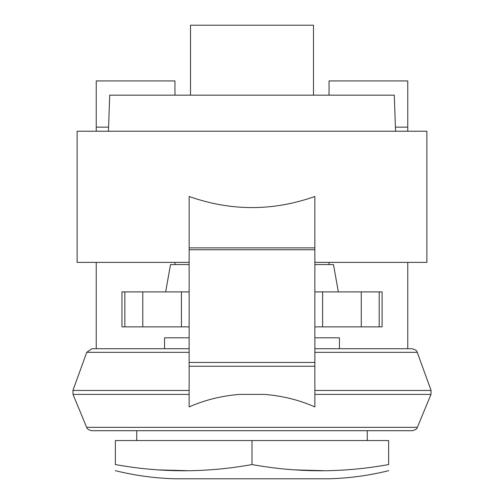 <?xml version="1.0" encoding="UTF-8"?>
<svg xmlns="http://www.w3.org/2000/svg" width="504" height="504" viewBox="0 0 504 504"><rect width="100%" height="100%" fill="white"/><g stroke="black" fill="none" stroke-linecap="round" stroke-linejoin="round"><path stroke-width="0.76" d="M174.945 95.155L174.945 80.93L96.245 80.93L96.245 131.223M96.245 262.382L96.245 348.73M314.849 247.874L189.151 247.874L189.151 196.484C231.053 211.289 272.947 211.289 314.849 196.484L314.849 406.898C299.124 399.993 282.334 395.829 264.474 394.405L239.526 394.405C221.666 395.829 204.876 399.993 189.151 406.898L189.151 366.257L314.849 366.257M314.849 262.382L426.882 262.382L426.882 131.223L77.118 131.223L77.118 262.382L189.151 262.382M157.979 469.879L186.99 470.679M294.607 469.879L323.618 470.679M252 464.549C297.543 472.828 343.085 472.828 388.628 464.549C388.628 472.809 388.628 472.809 388.628 464.549L388.628 440.546L115.372 440.546L115.372 464.549C115.372 472.809 115.372 472.809 115.372 464.549C160.915 472.828 206.457 472.828 252 464.549L252 440.546M388.628 470.692C368.878 475.581 348.837 478.283 328.514 478.8L175.487 478.8C155.163 478.283 135.122 475.581 115.372 470.692M367.265 440.546L367.265 430.706M314.849 352.334L417.255 352.334C416.449 351.855 418.37 350.582 412.121 348.73L314.849 348.73L339.444 348.73L339.444 337.8L314.849 337.8M189.151 337.8L164.556 337.8L164.556 348.73L189.151 348.73L91.879 348.73L86.745 352.334L72.922 390.455L73.011 394.405L189.151 394.405M313.482 95.155L313.482 25.2L190.518 25.2L190.518 95.155M174.945 262.382L174.945 264.568M329.055 264.568L329.055 262.382M329.055 95.155L329.055 80.93L407.755 80.93L407.755 131.223M407.755 262.382L407.755 348.73M314.849 249.745L189.151 249.745L189.151 366.257M189.151 247.874L189.151 249.745M314.849 264.568L333.49 264.568L338.348 291.898M189.151 264.568L170.509 264.568L165.652 291.898M314.849 291.898L382.095 291.898L382.095 326.869L314.849 326.869M189.151 326.869L121.955 326.869L121.955 291.898L124.86 291.898L124.86 326.869M189.151 291.898L124.86 291.898M142.783 291.898L142.783 326.869M181.427 291.898L181.427 326.869M322.623 291.898L322.623 326.869M361.267 291.898L361.267 326.869M379.191 291.898L379.191 326.869M86.65 427.335L417.35 427.335C416.802 427.594 417.967 429.244 412.297 430.706L91.703 430.706C86.071 429.269 87.16 427.556 86.65 427.335L73.011 394.405M108.448 131.223L109.708 95.155L394.292 95.155L395.552 131.223M108.593 127.147L96.245 127.147M407.755 127.147L395.407 127.147M417.255 352.334L431.077 390.455L314.849 390.455M417.35 427.335L430.989 394.405L314.849 394.405M264.474 394.405L239.526 394.405M314.849 362.439L189.151 362.439M189.151 390.455L72.922 390.455M189.151 352.334L86.745 352.334M136.735 440.546L136.735 430.706M431.077 390.455L430.989 394.405"/></g></svg>
